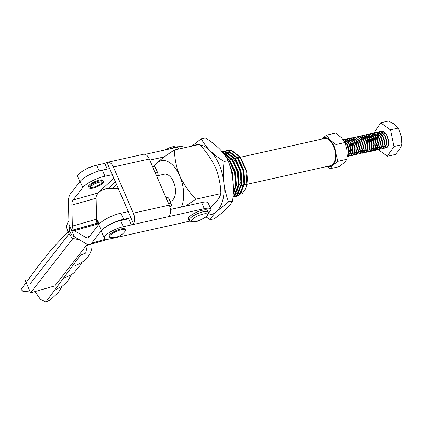 <?xml version="1.0" encoding="UTF-8"?>
<svg xmlns="http://www.w3.org/2000/svg" width="423" height="423" viewBox="0 0 423 423"><rect width="100%" height="100%" fill="white"/><g stroke="black" fill="none" stroke-linecap="round" stroke-linejoin="round"><path stroke-width="0.63" d="M245.768 188.394L246.783 183.931L245.816 169.93L239.978 157.16L231.402 150.519L227.273 150.371L231.751 150.44L240.333 157.081L246.17 169.85L246.588 171.69C247.709 178.02 247.434 183.587 245.768 188.394L242.305 193.496L241.025 192.322L244.827 183.259L243.912 170.384L238.524 158.641L230.609 152.539L226.802 152.407L225.057 152.877M226.448 152.497L225.422 152.862M225.089 153.02L224.111 153.602M241.29 192.56L236.901 194.432L240.322 192.476L244.124 183.413L243.209 170.543L237.821 158.799L229.906 152.692L226.094 152.566M224.719 153.02L223.725 153.544M234.892 194.881L238.207 192.946L242.014 183.883L241.099 171.014L235.706 159.27L227.791 153.163L223.323 153.184L227.088 153.322L235.003 159.423L240.396 171.167L241.311 184.042L237.504 193.105L234.955 194.802M223.635 153.121L223.344 153.205M236.589 192.116L239.196 184.513L238.281 171.638L232.893 159.894L224.978 153.792L223.598 153.528M234.691 193.734L238.493 184.671L237.578 171.796L232.19 160.053L223.836 153.84M233.269 193.427L236.383 185.142L235.468 172.267L230.075 160.523L225.29 155.865M233.311 192.523L235.674 185.295L234.76 172.425L229.372 160.682L226.178 157.213M233.38 186.945L232.65 172.896L229.636 164.965M233.11 181.901L231.947 173.049L231.212 170.527M224.978 154.173L224.476 154.707L224.983 154.173M233.348 195.056L234.437 194.971M233.158 195.193L234.088 195.061M201.306 138.813L205.303 137.924C210.68 141.256 215.344 144.84 219.294 148.679C223.117 152.555 226.062 156.521 228.134 160.581L224.137 161.47C218.76 158.139 214.091 154.554 210.141 150.715C206.318 146.839 203.373 142.874 201.306 138.813L191.92 146.088M228.134 160.581C230.514 166.81 232.116 173.356 232.941 180.214C233.633 187.119 233.517 194.046 232.597 200.999L228.6 201.887C226.22 195.659 224.613 189.113 223.788 182.255C223.095 175.349 223.212 168.417 224.137 161.47M232.597 200.999C231.265 203.505 229.065 206.276 225.988 209.306C222.815 212.325 218.892 215.476 214.228 218.76L210.231 219.648C211.59 217.105 213.789 214.339 216.835 211.341L228.6 201.887M205.927 216.809L210.231 219.648M192.925 145.866A35.675 19.95 77.4 0 1 198.075 144.719M200.021 144.904A35.675 19.95 77.4 0 1 210.141 150.715A35.675 19.95 77.4 0 1 223.788 182.255A35.675 19.95 -102.6 0 1 216.835 211.341A35.675 19.95 77.4 0 1 207.867 214.879M227.273 150.371L225.893 150.815M233.052 196.558L236.082 196.547L239.809 194.416L243.971 184.56L242.998 170.559L237.166 157.784L228.584 151.143L224.454 151L222.239 151.857M232.994 197.229L236.996 195.045L241.152 185.184L240.185 171.183L234.347 158.414L225.766 151.772L221.985 151.561M233.047 196.632L234.178 195.675L238.339 185.813L237.366 171.812L231.534 159.043L222.625 152.317M233.247 193.766L235.521 186.443L234.554 172.441L228.716 159.667L225.396 156.018M232.724 178.453L232.169 174.969M233.062 196.399L236.431 196.468L240.164 194.337L244.32 184.481L243.352 170.48L237.515 157.705L228.933 151.064L224.629 150.963M233.438 197.134L237.345 194.966L241.507 185.11L240.534 171.109L234.702 158.334L226.12 151.693L221.98 151.55M233.031 196.795L234.532 195.595L238.688 185.734L237.721 171.733L231.883 158.963L223.302 152.322L222.472 152.132M233.216 194.331L235.875 186.363L234.902 172.362L229.065 159.587L224.819 155.183M233.29 184.497L232.09 172.991L230.699 168.555M231.545 159.228L230.435 159.471A13.922 7.783 77.4 0 1 231.667 159.376M232.608 159.524A13.922 7.783 77.4 0 1 237.134 162.77M241.522 178.712A13.922 7.783 77.4 0 1 239.122 185.015M161.956 175.503A13.922 7.783 77.4 0 1 164.256 174.218A13.922 7.783 77.4 0 1 174.281 183.905A13.922 7.783 77.4 0 1 172.61 200.116A13.922 7.783 77.4 0 1 170.31 201.396L170.062 201.448M220.869 193.612L195.738 199.217C189.086 192.095 183.735 184.291 179.696 175.799C176.338 167.207 174.583 158.604 174.435 149.985L199.566 144.386C206.244 151.55 211.595 159.355 215.603 167.799C218.977 176.439 220.732 185.041 220.869 193.612C220.156 196.737 217.813 200.338 213.842 204.42L210.189 207.635M185.676 206.075L195.738 199.217M174.435 149.985C167.191 154.564 161.253 158.963 156.632 163.193L153.533 166.599M154.025 166.678A27.844 15.572 77.4 0 1 156.632 163.193A27.844 15.572 77.4 0 1 179.696 175.799A27.844 15.572 -102.6 0 1 181.462 207.016M103.318 181.155L102.979 180.372A7.831 2.104 156.6 0 0 102.979 180.372A7.831 2.104 156.6 0 0 94.969 181.546A7.831 2.104 156.6 0 0 88.603 186.585A7.831 2.104 156.6 0 0 88.608 186.591A7.831 2.104 156.6 0 0 88.608 186.596L88.946 187.373A7.831 2.104 -23.4 0 1 95.307 182.329A7.831 2.104 -23.4 0 1 103.318 181.155A7.831 2.104 -23.4 0 1 103.323 181.16L103.323 181.171C105.993 183.857 89.047 191.201 88.946 187.373A7.831 2.104 -23.4 0 1 88.941 187.368A7.831 2.104 -23.4 0 0 88.962 187.41M188.489 218.839A10.443 2.802 -23.4 0 1 188.489 218.828A10.443 2.802 -23.4 0 1 188.484 218.818A10.443 2.802 -23.4 0 1 196.97 212.103A10.443 2.802 -23.4 0 1 207.651 210.538A10.443 2.802 -23.4 0 1 207.656 210.543M109.118 236.187A8.703 2.337 -23.4 0 1 109.118 236.177A8.703 2.337 -23.4 0 1 109.113 236.171A8.703 2.337 -23.4 0 1 116.188 230.572A8.703 2.337 -23.4 0 1 125.086 229.266A8.703 2.337 -23.4 0 1 125.092 229.277M125.425 230.043A8.703 2.337 -23.4 0 1 125.065 231.27A15.804 15.804 0 0 1 110.593 237.53A8.703 2.337 -23.4 0 1 109.451 236.949A8.703 2.337 -23.4 0 1 109.446 236.938A8.703 2.337 -23.4 0 1 116.521 231.344A8.703 2.337 -23.4 0 1 125.42 230.038A8.703 2.337 -23.4 0 1 125.425 230.043L125.086 229.266M169.655 215.244L170.109 216.29L204.277 208.676A13.922 3.738 -23.4 0 1 210.844 209.152A13.922 3.738 -23.4 0 1 210.85 209.163A13.922 3.738 -23.4 0 1 208.507 212.906M79.868 181.731L77.7 176.719A13.922 3.738 -23.4 0 1 83.305 170.67A13.922 3.738 -23.4 0 1 96.682 165.187L104.756 163.384L107.008 162.474L133.504 223.698A8.703 4.865 -102.6 0 0 133.345 213.16L169.253 205.16A8.703 4.865 77.4 0 1 169.412 215.698L170.109 216.29L131.384 224.92L128.724 218.765L120.645 220.568L123.31 226.717L131.384 224.92L133.504 223.698M145.147 154.384L177.649 147.146A13.922 3.738 -23.4 0 1 184.216 147.616A13.922 3.738 -23.4 0 1 184.222 147.632L184.291 147.791M170.395 209.48L201.612 202.527A13.922 3.738 -23.4 0 1 208.179 202.998A13.922 3.738 -23.4 0 1 208.185 203.008M189.716 221.166L110.895 238.725A13.922 3.738 -23.4 0 1 104.328 238.249A13.922 3.738 -23.4 0 1 109.932 232.206A13.922 3.738 -23.4 0 1 123.31 226.717M104.328 238.249L101.663 232.1A13.922 3.738 -23.4 0 1 107.268 226.051A13.922 3.738 -23.4 0 1 120.645 220.568M149.758 160.106L164.373 156.848M113.375 167.011A8.703 4.865 -102.6 0 0 107.601 162.273L143.508 154.268A8.703 4.865 77.4 0 1 149.282 159.011L113.375 167.011L133.345 213.16M169.253 205.16L149.282 159.011M107.601 162.273A8.703 4.865 -102.6 0 0 107.008 162.474M169.279 216.206L169.412 215.698M130.231 217.93L130.242 216.164M130.94 217.782L123.616 219.315A16.529 4.442 156.6 0 0 101.425 230.635L91.654 243.172A17.401 7.387 74.1 0 1 89.761 244.526A17.401 7.387 74.1 0 1 86.466 243.907L74.913 237.129A3.479 1.475 -105.9 0 0 74.464 236.98L71.72 230.641A10.422 4.426 -105.9 0 1 72.354 230.329L96.597 223.429A10.422 4.426 74.1 0 1 98.57 223.799L99.093 224.105M98.422 223.714L96.581 219.992M68.917 222.81L69.462 231.159L72.111 235.696L76.695 238.175M71.624 230.424L68.88 224.079A3.479 1.475 74.1 0 0 68.928 223.302L68.463 202.289A17.401 7.387 -105.9 0 1 70.35 193.946L80.121 181.404L82.776 187.542L73.01 200.079A10.459 4.442 -105.9 0 0 71.873 205.097L72.338 226.109A10.422 4.426 74.1 0 1 71.624 230.424L95.868 223.518A10.422 4.426 -105.9 0 0 96.581 219.204L96.116 198.197A10.459 4.442 74.1 0 1 96.158 196.663L97.898 192.999L73.01 200.079M79.519 239.83L72.264 238.323L67.913 231.957L66.353 226.49L68.14 221.71L68.88 221.129M69.462 231.159A1.391 0.375 -23.4 0 0 67.913 231.957L51.818 249.036L38.694 265.422L21.15 289.417L23.011 291.606L29.822 290.982M35.014 291.547L40.46 299.442L45.906 301.98L80.55 255.043L85.71 253.118L87.572 244.415M25.285 280.491L30.609 292.801L54.853 285.9L87.265 244.304L54.853 285.9L30.609 292.801L25.285 280.491M68.933 234.072L30.096 283.912L68.933 234.072M95.466 224.238A10.422 4.426 74.1 0 1 95.963 223.741M112.296 174.694L104.967 176.227A16.529 4.442 156.6 0 0 82.776 187.542M109.642 168.555L102.313 170.088A16.529 4.442 156.6 0 0 80.121 181.404M165.869 197.34A13.922 3.738 -23.4 0 1 168.708 198.318L171.363 204.457A13.922 3.738 -23.4 0 1 169.998 207.333M168.523 203.479A13.922 3.738 -23.4 0 1 171.363 204.457M72.772 238.694L30.609 292.801M128.285 211.643L120.962 213.176A16.529 4.442 156.6 0 0 98.765 224.497L88.999 237.033A10.459 4.442 74.1 0 1 87.862 237.848A10.459 4.442 74.1 0 1 85.88 237.472L74.326 230.699A10.422 4.426 -105.9 0 0 72.354 230.329M68.917 234.046L30.096 283.912M155.204 172.695A13.922 3.738 -23.4 0 1 158.043 173.673A13.922 3.738 -23.4 0 1 157.393 175.751M152.55 166.556A13.922 3.738 -23.4 0 1 155.389 167.534L158.043 173.673M118.303 188.573L108.309 188.346C103.831 189.07 100.362 190.625 97.914 193.004M237.885 157.816L324.224 138.575A13.922 7.783 77.4 0 1 334.249 148.262A13.922 7.783 77.4 0 1 332.578 164.468A13.922 7.783 77.4 0 1 330.278 165.753L246.821 184.349M381.197 131.23L382.868 131.23L386.865 134.651L388.938 140.975L388.663 144.946A8.703 4.865 -102.6 0 1 387.944 146.485A8.703 4.865 -102.6 0 1 385.913 148.008L385.792 148.029A8.703 4.865 -102.6 0 0 385.913 148.008L385.908 148.008M380.171 131.606L382.609 131.289L386.601 134.71L388.674 141.033L387.764 146.527L385.792 148.029L385.036 147.95M379.087 131.701L380.758 131.701L384.756 135.122L386.828 141.446L385.919 146.94L384.058 148.42L382.947 148.404M378.062 132.076L380.494 131.759L384.491 135.18L386.564 141.504L385.654 146.998L383.793 148.478L382.826 148.494M376.972 132.172L378.648 132.172L382.641 135.593L384.713 141.917L383.804 147.41L381.948 148.891L380.832 148.88M375.947 132.547L378.384 132.23L382.376 135.651L384.449 141.975L383.539 147.468L381.683 148.949L380.716 148.965M374.863 132.642L376.533 132.642L380.531 136.063L382.604 142.387L381.694 147.881L379.833 149.361L378.722 149.351M372.536 134.223L372.785 133.906M372.896 133.779L373.715 133.092M373.837 133.018L376.269 132.7L380.266 136.121L382.339 142.445L381.43 147.939L379.568 149.419L378.601 149.435M370.939 134.318L371.743 133.578M371.865 133.499L374.424 133.113L378.416 136.534L380.489 142.858L379.579 148.351L377.723 149.832L376.607 149.821M370.426 134.694L370.675 134.377M370.786 134.25L371.6 133.562M371.722 133.488L374.159 133.171L378.151 136.592L380.229 142.916L379.315 148.41L377.459 149.89L376.491 149.906M370.638 133.583L372.309 133.583L376.306 137.004L378.379 143.328L377.469 148.822L375.608 150.302L374.498 150.292M369.612 133.959L372.044 133.642L376.042 137.063L378.114 143.386L377.205 148.88L375.344 150.361L374.381 150.376M368.528 134.054L370.199 134.054L374.191 137.475L376.269 143.799L375.354 149.293L373.498 150.773L372.388 150.762M367.497 134.429L369.935 134.112L373.932 137.533L376.005 143.857L375.095 149.351L373.234 150.831L372.266 150.847M366.413 134.525L368.084 134.525L372.081 137.946L374.154 144.269L373.245 149.763L371.251 151.27M365.387 134.9L367.82 134.583L371.817 138.004L373.89 144.328L372.98 149.821L371.119 151.302L370.157 151.318M364.303 134.995L365.974 134.995L369.972 138.416L372.044 144.74L371.135 150.234L369.142 151.741M361.977 136.576L362.225 136.259M362.337 136.132L363.151 135.445M363.278 135.371L365.71 135.053L369.707 138.474L371.78 144.798L370.871 150.292L369.009 151.772L368.042 151.788M362.188 135.466L363.859 135.466L367.857 138.887L369.929 145.211L369.02 150.704L367.159 152.185L366.048 152.174M359.862 137.047L360.11 136.729M360.222 136.603L361.041 135.915M361.163 135.841L363.595 135.524L367.592 138.945L369.665 145.269L368.756 150.762L366.9 152.243L365.932 152.259M360.079 135.936L361.75 135.936L365.747 139.357L367.82 145.681L366.91 151.175L365.049 152.655L363.939 152.645M359.053 136.312L361.485 135.995L365.483 139.416L367.555 145.739L366.646 151.233L364.785 152.714L363.817 152.729M357.964 136.407L359.635 136.407L363.632 139.828L365.705 146.152L364.795 151.646L362.802 153.152M356.938 136.782L359.37 136.465L363.368 139.886L365.44 146.21L364.531 151.704L362.675 153.184L361.707 153.2M355.854 136.878L357.525 136.878L361.522 140.299L363.595 146.622L362.685 152.116L360.692 153.623M353.528 138.458L353.776 138.141M353.887 138.014L354.707 137.327M354.828 137.253L357.261 136.936L361.258 140.357L363.331 146.681L362.421 152.174L360.56 153.655L359.592 153.671M351.925 138.554L352.734 137.819M352.856 137.739L353.871 137.316L355.41 137.348L359.407 140.769L361.48 147.093L360.57 152.587L358.715 154.067L357.599 154.057M352.713 137.724L355.146 137.406L359.143 140.827L361.216 147.151L360.306 152.645L358.45 154.125L357.483 154.141M349.816 139.024L350.625 138.289M350.746 138.21L351.762 137.787L353.3 137.819L357.298 141.24L359.37 147.564L358.461 153.057L356.6 154.538L355.489 154.527M350.604 138.194L353.036 137.877L357.033 141.298L359.106 147.622L358.196 153.115L356.335 154.596L355.368 154.612M347.706 139.495L348.51 138.76M348.631 138.681L349.647 138.258L351.185 138.289L355.183 141.71L357.255 148.034L356.346 153.528L354.358 155.035M347.188 139.87L347.442 139.553M347.553 139.426L348.367 138.739M348.489 138.665L350.926 138.347L354.918 141.768L356.991 148.098L356.081 153.586L354.225 155.067L353.258 155.082M345.591 139.965L346.4 139.23M346.522 139.151L347.537 138.728L349.075 138.76L353.073 142.181L355.146 148.505L354.236 153.998L352.243 155.505M345.078 140.341L345.327 140.024M345.438 139.897L346.257 139.209M346.379 139.135L348.811 138.818L352.808 142.239L354.881 148.568L353.972 154.057L352.11 155.537L351.143 155.553M345.29 139.23L346.966 139.23L350.958 142.651L353.031 148.975L352.121 154.469L350.265 155.95L349.149 155.939M343.571 140.119L344.142 139.68M344.264 139.606L346.701 139.289L350.693 142.71L352.771 149.039L351.857 154.527L350.001 156.008L349.033 156.024M343.312 139.669L344.851 139.701L348.848 143.122L350.921 149.446L350.011 154.94L348.15 156.42L347.177 156.436M343.254 139.69L344.586 139.759L348.584 143.18L350.656 149.509L349.747 154.998L347.886 156.478L347.172 156.526M343.968 140.69L346.733 143.593L348.811 149.916L347.896 155.41L347.188 156.283M344.243 141.113L346.474 143.651L348.547 149.98L347.637 155.468L347.198 156.066M382.799 148.367L381.715 147.849M378.448 142.874L378.194 141.996M377.961 140.959L377.713 137.528M377.977 135.497L378.278 134.445M382.683 148.468L381.609 148.013M380.8 147.384L380.229 146.781M378.5 143.804L378.395 143.54M377.929 142.054L377.697 141.018M377.485 139.447L377.612 136.063M377.723 135.524L378.072 134.345M382.794 136.38L379.526 133.642L378.395 133.594L379.791 133.583L381.699 134.667M380.689 148.838L379.6 148.32M375.703 140.505L375.746 136.603M375.804 136.259L376.227 134.757M380.568 148.938L379.5 148.484M379.336 148.378L378.114 147.252M376.385 144.275L376.285 144.01M375.375 139.918L375.502 136.534M375.608 135.995L376.021 134.667M380.684 136.851L377.411 134.112L376.153 134.091M378.574 149.308L377.49 148.79M373.594 140.975L373.488 138.469M373.694 136.729L374.112 135.228M378.458 149.409L377.385 148.954M377.226 148.848L376.005 147.722M374.276 144.745L374.17 144.481M373.705 142.995L373.472 141.959M373.26 140.388L373.239 140.082M373.498 136.465L373.906 135.138M374.307 134.498L374.651 133.753M372.113 144.285L371.859 143.408M371.627 142.371L371.373 138.94M376.348 149.879L375.275 149.425M374.466 148.796L373.895 148.193M372.161 145.216L372.06 144.952M371.595 143.466L371.362 142.429M371.151 140.859L371.124 140.552M371.383 136.936L371.796 135.609M369.998 144.756L369.744 143.878M369.512 142.842L369.263 139.41M374.233 150.35L373.16 149.895M372.303 149.224L371.78 148.663M370.051 145.686L369.945 145.422M369.48 143.936L369.247 142.9M369.036 141.33L369.015 141.023M369.274 137.406L369.623 136.227M372.24 150.72L371.151 150.202M367.259 142.387L367.153 139.881M367.418 137.85L367.777 136.64M372.124 150.821L371.05 150.366M370.194 149.694L369.67 149.134M367.941 146.157L367.836 145.893M367.37 144.407L367.138 143.371M366.926 141.8L367.09 138.199M367.159 137.877L367.571 136.55M365.826 146.628L365.726 146.363M364.811 142.271L364.79 141.964M361.549 146.638L361.295 145.761M361.068 144.724L360.814 141.293M365.784 152.232L364.711 151.778M363.854 151.106L363.331 150.546M363.14 150.308L361.501 147.304M360.586 143.212L360.565 142.905M360.824 139.289L361.406 137.56M361.501 137.364L362.627 137.406L365.895 140.15M359.439 147.109L359.185 146.231M358.953 145.195L358.704 141.763M363.674 152.703L362.601 152.248M361.792 151.619L361.221 151.016M358.709 139.759L359.122 138.432M361.559 153.174L360.491 152.719M359.677 152.09L359.106 151.487M356.325 142.292L356.489 140.769M356.6 140.23L356.954 139.051M352.47 145.686L352.364 143.175M352.645 152.343L350.99 148.991M350.36 146.157L350.255 143.646M351.042 149.922L350.937 149.657M350.471 148.177L350.239 147.135M350.027 145.565L350.006 145.258M348.88 149.462L348.621 148.584M348.393 147.548L348.245 146.628M348.927 150.392L348.827 150.128M347.918 146.035L347.891 145.729M349.007 155.902L347.918 155.378M348.885 155.997L347.817 155.542M374.202 132.838L380.584 122.786L388.526 121.02L394.537 124.272L398.413 128.005L401.2 136.132L401.85 144.729L399.698 149.361L395.405 154.469L387.463 156.235L378.183 149.679M401.85 144.729L393.908 146.501L387.463 156.235M378.12 149.631L377.538 149.044M377.29 147.844L376.708 145.004M376.412 143.561L376.306 143.048M375.92 141.171L375.629 139.78M375.328 138.295L374.715 135.328M380.584 122.786L390.466 129.776L393.908 146.501M398.413 128.005L390.466 129.776M347.151 144.322L348.875 149.404L348.859 151.704M349.266 143.852L350.984 148.933L350.968 151.233M350.508 152.952L348.838 154.527L348.309 154.569M345.216 141.663L345.84 141.076M346.712 140.653L348.108 140.642L350.017 141.726M351.376 143.381L353.099 148.462L353.083 150.762M352.618 152.481L350.953 154.057L350.418 154.099M350.191 154.072L348.679 153.258M353.491 142.911L355.209 147.992L355.193 150.292M354.733 152.01L353.062 153.586L352.533 153.628M350.577 152.581L348.912 149.885M348.129 146.649L348.092 146.205M348.478 142.556L349.171 141.086M349.44 140.722L349.948 140.225M355.336 142.503L352.068 139.759L350.937 139.712L352.333 139.701L354.241 140.785M355.6 142.44L357.319 147.521L357.303 149.821M356.843 151.54L354.913 153.179L356.378 151.989L357.044 149.885M351.021 149.414L350.873 149.023M353.184 139.209L354.442 139.23L356.356 140.314M357.715 141.969L359.434 147.051L359.418 149.351M358.958 151.069L356.732 152.745M359.825 141.499L361.543 146.58L361.528 148.88M361.935 141.028L363.658 146.109L363.643 148.41M363.183 150.128L361.247 151.767L362.712 150.577L363.378 148.473M357.361 148.002L357.213 147.611M356.541 144.322L356.832 140.986M364.05 140.558L365.768 145.639L365.752 147.939M365.292 149.657L363.627 151.233L363.093 151.275M362.865 151.249L361.353 150.435M358.693 144.296L358.651 143.852M361.369 137.385L362.892 137.348L364.8 138.432M366.159 140.087L367.883 145.168L367.867 147.468M367.407 149.187L365.736 150.762L365.208 150.805M361.586 147.061L361.438 146.67M361.152 139.733L361.839 138.263M362.114 137.898L362.738 137.311M363.611 136.888L365.007 136.878L366.915 137.961M368.274 139.616L369.993 144.698L369.977 146.998M367.846 150.292L367.317 150.334M363.695 146.591L363.547 146.199M362.876 142.911L363.172 139.574M363.262 139.262L363.954 137.792M364.229 137.427L364.848 136.841M370.12 139.209L366.852 136.465L365.721 136.418L367.116 136.407L369.025 137.491M370.384 139.146L372.108 144.227L372.092 146.527M369.961 149.821L369.432 149.864M365.028 142.884L364.991 142.44M365.377 138.792L366.064 137.322M366.339 136.957L366.963 136.37M372.235 138.739L368.967 135.995L367.836 135.947L369.226 135.936L371.14 137.02M372.499 138.675L374.218 143.757L374.202 146.057M373.742 147.775L372.071 149.351L371.542 149.393M367.92 145.649L367.772 145.258M367.101 141.969L367.397 138.633M367.487 138.321L368.073 137.015M368.449 136.486L368.956 135.989M374.609 138.205L376.333 143.286L376.317 145.586M374.186 148.88L373.657 148.922M373.424 148.896L373.054 148.796M372.901 148.737L371.912 148.082M370.035 145.179L369.887 144.788M369.216 141.499L369.469 138.3M369.602 137.85L370.188 136.544M370.564 136.016L371.188 135.429M376.724 137.734L378.442 142.815L378.426 145.115M376.296 148.41L375.767 148.452M371.362 141.472L371.325 141.028M371.711 137.38L372.404 135.91M372.674 135.545L373.298 134.958M378.834 137.264L380.557 142.345L380.541 144.645M378.411 147.939L377.876 147.981M377.649 147.95L376.137 147.141M373.826 136.909L374.514 135.439M374.789 135.074L375.413 134.488M380.949 136.793L382.667 141.874L382.651 144.174M382.191 145.893L380.52 147.468L379.991 147.511M376.37 143.767L376.221 143.376M375.55 140.087L375.841 136.751M375.936 136.439L376.523 135.133M376.898 134.604L377.522 134.017M383.058 136.322L384.777 141.404L384.766 143.704M382.635 146.998L382.101 147.04M377.665 139.616L377.919 136.418M378.046 135.968L378.638 134.662M379.013 134.133L379.637 133.546M384.909 135.91L381.636 133.171L380.504 133.123L381.9 133.113L383.814 134.197M385.173 135.852L386.892 140.933L386.876 143.233M386.416 144.952L384.745 146.527L384.216 146.57M383.984 146.538L383.619 146.443M383.465 146.384L382.477 145.729M380.594 142.826L380.446 142.435M379.775 139.146L380.065 135.809M350.704 151.297L350.038 153.401L348.573 154.591M352.819 150.826L352.153 152.93L350.953 154.057M354.929 150.355L354.263 152.46L352.507 153.686M352.269 153.686L350.741 153.031M350.53 152.846L348.927 150.593M348.314 142.329L348.906 141.15M349.329 140.61L349.8 140.198M350.609 149.081L349.98 146.236M359.153 149.414L358.487 151.519L357.023 152.708M352.724 148.61L352.089 145.766M352.539 141.388L353.231 140.055M353.554 139.669L354.146 139.172M359.138 152.238L358.847 152.275M354.141 144.333L354.548 141.203M354.648 140.917L355.346 139.585M355.664 139.199L356.256 138.702M365.488 148.002L364.827 150.107L363.071 151.334M362.828 151.334L361.3 150.678M367.603 147.532L366.937 149.636L365.181 150.863M364.943 150.863L363.415 150.207M360.988 139.505L361.681 138.173M361.998 137.787L363.346 136.946M367.587 150.355L367.296 150.392M363.283 146.258L362.654 143.413M363.098 139.035L363.796 137.702M364.113 137.316L364.705 136.819M369.697 149.879L369.406 149.922M365.213 138.564L365.906 137.232M366.223 136.846L366.82 136.349M371.806 149.409L371.521 149.451M367.508 145.316L366.873 142.472M366.81 141.287L367.222 138.379M367.323 138.094L368.021 136.761M368.338 136.375L368.808 135.957M373.921 148.938L373.631 148.981M373.393 148.981L372.943 148.901M372.79 148.854L371.865 148.325M369.623 144.846L368.988 142.001M368.925 141.039L369.337 137.909M378.162 145.174L377.496 147.283L375.746 148.51M371.547 137.152L372.245 135.82M372.563 135.434L373.033 135.016M378.146 147.997L377.855 148.039M377.617 148.039L376.089 147.384M373.847 143.905L373.213 141.06M373.657 136.682L374.355 135.349M374.672 134.963L375.27 134.466M382.387 144.232L381.72 146.342L380.256 147.527M377.988 146.728L376.391 144.476M375.259 139.405L375.672 136.497M384.502 143.762L383.835 145.872L382.08 147.098M377.374 139.156L377.787 136.026M377.882 135.741L378.474 134.556M378.897 134.022L379.489 133.525M386.611 143.291L385.945 145.401L384.19 146.628M383.952 146.628L383.502 146.548M383.354 146.501L382.424 145.972M380.182 142.493L379.547 139.648M379.997 135.27L380.689 133.938M381.012 133.552L381.483 133.134M381.604 133.055L382.355 132.711M381.763 145.327L382.18 145.909M382.381 146.152L383.053 146.85M386.167 134.054L382.693 132.621M326.471 135.164L330.136 140.103A14.789 8.27 77.4 0 0 321.596 139.088L326.471 135.164L335.598 133.134L341.403 137.591L345.068 142.525L335.936 144.56L335.793 153.179L337.787 161.316L332.912 165.24L330.173 168.682L326.984 166.482M345.068 142.525L347.061 150.667L346.913 159.286L337.787 161.316M346.913 159.286L344.174 162.728L339.299 166.651L330.173 168.682M327.55 166.361A14.789 8.27 -102.6 0 0 332.912 165.24A14.789 8.27 -102.6 0 0 335.793 153.179A14.789 8.27 -102.6 0 0 330.136 140.103L335.936 144.56M179.352 146.823A10.443 2.802 156.6 0 0 170.22 148.801M90.786 186.955A5.975 1.602 156.6 0 0 96.893 186.067A5.975 1.602 156.6 0 0 101.758 182.218A5.975 1.602 156.6 0 0 101.642 182.054C101.398 181.256 92.299 183.952 90.749 186.77L90.749 186.749A5.975 1.602 156.6 0 0 90.786 186.955M90.252 187.717A6.763 1.819 -23.4 0 1 95.762 183.36A6.763 1.819 -23.4 0 1 102.678 182.35A6.763 1.819 -23.4 0 1 97.168 186.712A6.763 1.819 -23.4 0 1 90.252 187.717M102.858 182.276A6.958 1.872 156.6 0 0 95.746 183.307A6.958 1.872 156.6 0 0 90.073 187.791A6.958 1.872 156.6 0 0 97.184 186.76A6.958 1.872 156.6 0 0 102.858 182.276M188.489 218.828L189.15 220.367C191.809 222.667 195.542 222.535 200.354 219.96C205.911 218.009 209.618 213.589 208.328 212.097L208.317 212.071A10.443 2.802 156.6 0 0 208.317 212.071A10.443 2.802 156.6 0 0 197.636 213.641A10.443 2.802 156.6 0 0 189.15 220.357A10.443 2.802 156.6 0 0 189.15 220.367A10.443 2.802 156.6 0 0 189.16 220.388M207.386 214.308A8.703 2.337 -23.4 0 1 200.301 219.912A8.703 2.337 -23.4 0 1 191.413 221.208A8.703 2.337 -23.4 0 1 198.498 215.603A8.703 2.337 -23.4 0 1 207.386 214.308M201.612 202.527L204.277 208.676M177.649 147.146L178.485 149.086M107.215 169.063L104.756 163.384M96.682 165.187L99.151 170.892M98.125 223A1.391 0.375 -23.4 0 1 98.971 223L96.571 218.696M102.313 170.088L104.967 176.227M98.765 224.497L101.425 230.635M120.962 213.176L123.616 219.315M91.654 243.172L105.829 239.138M71.873 205.097L96.116 198.197M85.88 237.472L89.443 236.462M74.326 230.699L98.57 223.799M113.829 178.242L97.898 192.999M72.338 226.109L96.581 219.204M115.373 181.805L108.309 188.346M116.632 184.708L112.661 188.383M233.385 187.341L235.41 186.892L233.385 187.341M236.082 196.547L236.431 196.468M224.454 151L224.803 150.921M233.263 197.171L233.618 197.097M221.636 151.63L221.99 151.55M227.849 160.047L228.732 159.852L227.849 160.047M179.881 146.749L178.707 146.03L175.053 146.004L169.152 147.87L165.192 149.922M91.743 166.657A15.804 15.804 0 0 0 86.303 169.015M208.317 212.071L207.651 210.538M109.451 236.949L109.118 236.177M208.179 202.998L210.844 209.152M45.906 301.98L50.168 300.124L58.596 292.23L61.911 286.408M56.116 289.432L62.689 285.837L65.332 283.563L67.548 281.247L71.667 274.522M64.465 277.922L70.794 275.066L73.925 272.877L80.835 264.454L81.708 262.429M75.558 265.374L75.553 265.38C76.172 265.496 84.463 261.261 85.42 259.558C89.977 255.503 91.495 250.03 91.997 247.423M99.326 223.846L98.971 223M89.761 244.526L108.817 239.101M156.6 175.926L164.256 174.218M232.248 159.069L234.363 158.599M235.066 158.44L237.176 157.969M241.75 185.475L243.86 185.004M244.563 184.851L246.725 184.37M381.329 131.199L381.065 131.257M379.22 131.669L378.955 131.727M377.105 132.14L376.84 132.198M374.995 132.611L374.73 132.669M372.88 133.081L372.615 133.139M370.77 133.552L370.506 133.61M368.655 134.022L368.391 134.08M366.545 134.493L366.281 134.551M362.321 135.434L362.056 135.492M360.211 135.905L359.947 135.963M358.096 136.375L357.832 136.433M355.986 136.846L355.722 136.904M353.871 137.316L353.607 137.375M351.762 137.787L351.497 137.845M349.647 138.258L349.382 138.316M347.537 138.728L347.272 138.786M345.422 139.199L345.157 139.257M384.058 148.42L383.793 148.478M381.948 148.891L381.683 148.949M379.833 149.361L379.568 149.419M377.723 149.832L377.459 149.89M375.608 150.302L375.344 150.361M373.498 150.773L373.234 150.831M371.383 151.244L371.119 151.302M369.274 151.714L369.009 151.772M365.049 152.655L364.785 152.714M362.939 153.126L362.675 153.184M360.824 153.597L360.56 153.655M358.715 154.067L358.45 154.125M356.6 154.538L356.335 154.596M354.49 155.008L354.225 155.067M352.375 155.479L352.11 155.537M350.265 155.95L350.001 156.008M348.15 156.42L347.886 156.478M363.627 151.233L363.362 151.297M365.858 136.386L365.594 136.444M378.532 133.557L378.268 133.62M380.642 133.086L380.377 133.15M384.745 146.527L384.481 146.585"/></g></svg>
